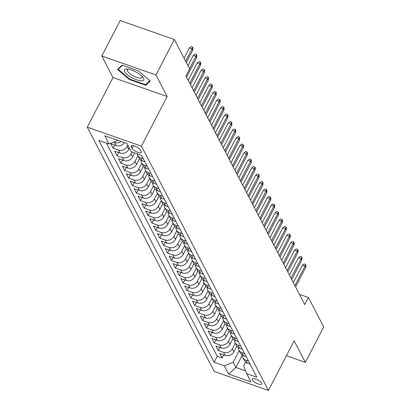 <?xml version="1.0" encoding="UTF-8"?>
<svg xmlns="http://www.w3.org/2000/svg" width="411" height="411" viewBox="0 0 411 411"><rect width="100%" height="100%" fill="white"/><g stroke="black" fill="none" stroke-linecap="round" stroke-linejoin="round"><path stroke-width="0.62" d="M261.648 383.175A5.389 1.706 -152.6 0 0 256.726 379.533A5.389 1.706 -152.6 0 0 252.179 379.055A5.389 1.706 -152.6 0 0 252.277 379.892A5.389 1.706 -152.6 0 0 257.199 383.535A5.389 1.706 -152.6 0 0 261.745 384.013A5.389 1.706 -152.6 0 0 261.648 383.175M87.281 127.174L214.259 371.487L268.424 390.45L141.446 146.136L87.281 127.174L113.004 77.545L167.169 96.508L155.969 74.961L101.805 55.999L113.004 77.545M101.805 55.999L120.182 20.55L174.346 39.513L155.969 74.961M124.43 142.632A6.735 5.826 152.5 0 1 116.061 145.54L110.718 143.67L113.056 148.166L114.669 145.052M129.424 148.119L128.751 149.414A6.735 5.826 -27.5 0 1 119.955 153.036L114.612 151.161L116.95 155.661L118.563 152.548M134.69 152.969L132.645 156.904A6.735 5.826 -27.5 0 1 123.85 160.526L118.507 158.656L120.844 163.152L122.457 160.038M139.468 158.754L136.539 164.4A6.735 5.826 -27.5 0 1 127.744 168.022L122.401 166.152L124.739 170.647L126.352 167.534M143.362 166.25L140.439 171.896A6.735 5.826 -27.5 0 1 131.643 175.518L126.3 173.648L128.633 178.143L130.251 175.029M147.256 173.745L144.333 179.391A6.735 5.826 -27.5 0 1 135.538 183.013L130.195 181.138L132.532 185.638L134.145 182.525M151.15 181.241L148.227 186.882A6.735 5.826 -27.5 0 1 139.432 190.504L134.089 188.634L136.426 193.129L138.039 190.016M155.05 188.731L152.121 194.377A6.735 5.826 -27.5 0 1 143.326 197.999L137.983 196.129L140.321 200.625L141.934 197.511M158.944 196.227L156.016 201.873A6.735 5.826 -27.5 0 1 147.22 205.495L141.877 203.625L144.215 208.12L145.828 205.007M162.838 203.722L159.91 209.369A6.735 5.826 -27.5 0 1 151.114 212.99L145.771 211.115L148.109 215.616L149.722 212.502M166.732 211.218L163.809 216.859A6.735 5.826 -27.5 0 1 155.014 220.481L149.671 218.611L152.003 223.106L153.622 219.993M170.627 218.709L167.703 224.355A6.735 5.826 -27.5 0 1 158.908 227.977L153.565 226.107L155.903 230.602L157.516 227.489M174.521 226.204L171.598 231.85A6.735 5.826 -27.5 0 1 162.802 235.472L157.459 233.602L159.797 238.097L161.41 234.984M178.42 233.7L175.492 239.346A6.735 5.826 -27.5 0 1 166.696 242.968L161.353 241.093L163.691 245.593L165.304 242.48M182.314 241.195L179.386 246.836A6.735 5.826 -27.5 0 1 170.591 250.458L165.248 248.588L167.585 253.084L169.198 249.97M186.209 248.686L183.28 254.332A6.735 5.826 -27.5 0 1 174.485 257.954L169.142 256.084L171.479 260.579L173.093 257.466M190.103 256.181L187.18 261.828A6.735 5.826 -27.5 0 1 178.379 265.449L173.036 263.579L175.374 268.075L176.987 264.961M193.997 263.677L191.074 269.323A6.735 5.826 -27.5 0 1 182.279 272.945L176.935 271.07L179.273 275.57L180.886 272.457M197.891 271.173L194.968 276.814A6.735 5.826 -27.5 0 1 186.173 280.436L180.83 278.566L183.167 283.061L184.78 279.948M201.791 278.663L198.862 284.309A6.735 5.826 -27.5 0 1 190.067 287.931L184.724 286.061L187.062 290.556L188.675 287.443M205.685 286.159L202.757 291.805A6.735 5.826 -27.5 0 1 193.961 295.427L188.618 293.557L190.956 298.052L192.569 294.939M209.579 293.654L206.651 299.3A6.735 5.826 -27.5 0 1 197.855 302.917L192.512 301.047L194.85 305.548L196.463 302.434M213.473 301.15L210.545 306.791A6.735 5.826 -27.5 0 1 201.75 310.413L196.407 308.543L198.744 313.038L200.357 309.925M217.368 308.64L214.444 314.287A6.735 5.826 -27.5 0 1 205.649 317.909L200.306 316.038L202.638 320.534L204.257 317.42M221.262 316.136L218.339 321.782A6.735 5.826 -27.5 0 1 209.543 325.404L204.2 323.534L206.538 328.029L208.151 324.916M225.156 323.632L222.233 329.278A6.735 5.826 -27.5 0 1 213.437 332.895L208.094 331.025L210.432 335.525L212.045 332.412M229.055 331.127L226.127 336.768A6.735 5.826 -27.5 0 1 217.332 340.39L211.989 338.52L214.326 343.015L215.939 339.902M232.95 338.618L230.021 344.264A6.735 5.826 -27.5 0 1 221.226 347.886L215.883 346.016L218.22 350.511L219.834 347.398M174.346 39.513L189.635 68.93L185.957 76.02L304.757 304.592L308.43 297.502L299.434 294.353M131.248 146.799L132.106 148.443A5.22 1.654 -152.6 0 0 136.873 151.972A5.22 1.654 -152.6 0 0 141.276 152.435A5.22 1.654 -152.6 0 0 141.184 151.623L140.326 149.974A5.22 1.654 -152.6 0 0 135.558 146.45A5.22 1.654 -152.6 0 0 131.155 145.982A5.22 1.654 -152.6 0 0 131.248 146.799L131.874 145.592M245.629 362.194L243.708 365.898L246.626 373.62L256.87 377.211L141.579 155.379L131.33 151.793L127.045 143.547L104.795 135.758L109.079 143.999L98.83 140.413L214.126 362.245L224.37 365.831L233.165 362.209L235.893 367.455L245.573 370.845M246.626 373.62L250.91 381.865L228.655 374.077L224.37 365.831M235.267 343.154L232.359 348.759A6.735 5.826 152.5 0 1 223.563 352.381L218.22 350.511M236.844 346.113L233.916 351.759L232.359 348.759M231.372 335.659L228.465 341.269A6.735 5.826 152.5 0 1 219.669 344.886L214.326 343.015M227.478 328.163L224.57 333.773A6.735 5.826 152.5 0 1 215.775 337.395L210.432 335.525M223.584 320.667L220.676 326.277A6.735 5.826 152.5 0 1 211.881 329.899L206.538 328.029M219.685 313.177L216.782 318.782A6.735 5.826 152.5 0 1 207.987 322.404L202.638 320.534M215.79 305.681L212.883 311.291A6.735 5.826 152.5 0 1 204.087 314.908L198.744 313.038M211.896 298.186L208.988 303.796A6.735 5.826 152.5 0 1 200.193 307.418L194.85 305.548M208.002 290.69L205.094 296.3A6.735 5.826 152.5 0 1 196.299 299.922L190.956 298.052M204.108 283.2L201.2 288.805A6.735 5.826 152.5 0 1 192.405 292.427L187.062 290.556M200.214 275.704L197.306 281.314A6.735 5.826 152.5 0 1 188.51 284.931L183.167 283.061M196.314 268.208L193.411 273.818A6.735 5.826 152.5 0 1 184.616 277.44L179.273 275.57M192.42 260.713L189.512 266.323A6.735 5.826 152.5 0 1 180.717 269.945L175.374 268.075M188.526 253.222L185.618 258.827A6.735 5.826 152.5 0 1 176.822 262.449L171.479 260.579M184.631 245.727L181.724 251.337A6.735 5.826 152.5 0 1 172.928 254.959L167.585 253.084M180.737 238.231L177.829 243.841A6.735 5.826 152.5 0 1 169.034 247.463L163.691 245.593M176.843 230.735L173.935 236.346A6.735 5.826 152.5 0 1 165.14 239.967L159.797 238.097M172.944 223.245L170.041 228.85A6.735 5.826 152.5 0 1 161.246 232.472L155.903 230.602M169.049 215.749L166.142 221.359A6.735 5.826 152.5 0 1 157.346 224.981L152.003 223.106M165.155 208.254L162.247 213.864A6.735 5.826 152.5 0 1 153.452 217.486L148.109 215.616M161.261 200.758L158.353 206.368A6.735 5.826 152.5 0 1 149.558 209.99L144.215 208.12M157.367 193.268L154.459 198.873A6.735 5.826 152.5 0 1 145.664 202.495L140.321 200.625M153.473 185.772L150.565 191.382A6.735 5.826 152.5 0 1 141.769 195.004L136.426 193.129M149.578 178.276L146.67 183.887A6.735 5.826 152.5 0 1 137.875 187.508L132.532 185.638M145.679 170.781L142.771 176.391A6.735 5.826 152.5 0 1 133.976 180.013L128.633 178.143M141.785 163.29L138.877 168.895A6.735 5.826 152.5 0 1 130.082 172.517L124.739 170.647M137.891 155.795L134.983 161.405A6.735 5.826 152.5 0 1 126.187 165.027L120.844 163.152M132.054 152.044L131.088 153.909A6.735 5.826 152.5 0 1 122.293 157.531L116.95 155.661M127.862 145.119L127.194 146.414A6.735 5.826 152.5 0 1 118.399 150.036L113.056 148.166M121.075 141.456A6.735 5.826 152.5 0 1 114.505 142.54L113.487 142.185M106.387 143.059L217.214 356.291L222.115 358.007L223.728 354.893M233.916 351.759A6.735 5.826 -27.5 0 1 225.12 355.381L219.777 353.511L222.115 358.007M143.341 158.769L140.649 157.824A6.735 5.826 152.5 0 1 137.613 155.26A6.735 5.826 152.5 0 1 137.12 153.817M137.613 155.26L139.17 158.261A6.735 5.826 -27.5 0 0 142.206 160.824L144.898 161.764M147.236 166.265L144.544 165.32A6.735 5.826 152.5 0 1 141.507 162.756A6.735 5.826 152.5 0 1 140.932 160.198M141.507 162.756L143.064 165.751A6.735 5.826 -27.5 0 0 146.1 168.32L148.792 169.26M151.13 173.755L148.438 172.815A6.735 5.826 152.5 0 1 145.402 170.246A6.735 5.826 152.5 0 1 144.831 167.693M145.402 170.246L146.963 173.247A6.735 5.826 -27.5 0 0 150 175.81L152.686 176.756M155.024 181.251L152.332 180.311A6.735 5.826 152.5 0 1 149.296 177.742A6.735 5.826 152.5 0 1 148.725 175.184M149.296 177.742L150.858 180.742A6.735 5.826 -27.5 0 0 153.894 183.306L156.581 184.246M158.918 188.747L156.231 187.801A6.735 5.826 152.5 0 1 153.195 185.238A6.735 5.826 152.5 0 1 152.62 182.679M153.195 185.238L154.752 188.233A6.735 5.826 -27.5 0 0 157.788 190.802L160.475 191.742M162.813 196.237L160.126 195.297A6.735 5.826 152.5 0 1 157.089 192.733A6.735 5.826 152.5 0 1 156.514 190.175M157.089 192.733L158.646 195.728A6.735 5.826 -27.5 0 0 161.682 198.297L164.374 199.237M166.707 203.733L164.02 202.793A6.735 5.826 152.5 0 1 160.984 200.224A6.735 5.826 152.5 0 1 160.408 197.67M160.984 200.224L162.54 203.224A6.735 5.826 -27.5 0 0 165.576 205.788L168.269 206.733M170.606 211.228L167.914 210.288A6.735 5.826 152.5 0 1 164.878 207.719A6.735 5.826 152.5 0 1 164.302 205.161M164.878 207.719L166.434 210.72A6.735 5.826 -27.5 0 0 169.471 213.283L172.163 214.223M174.5 218.724L171.808 217.779A6.735 5.826 152.5 0 1 168.772 215.215A6.735 5.826 152.5 0 1 168.202 212.657M168.772 215.215L170.334 218.21A6.735 5.826 -27.5 0 0 173.365 220.779L176.057 221.719M178.395 226.214L175.703 225.274A6.735 5.826 152.5 0 1 172.666 222.711A6.735 5.826 152.5 0 1 172.096 220.152M172.666 222.711L174.228 225.706A6.735 5.826 -27.5 0 0 177.264 228.275L179.951 229.215M182.289 233.71L179.602 232.77A6.735 5.826 152.5 0 1 176.566 230.201A6.735 5.826 152.5 0 1 175.99 227.648M176.566 230.201L178.122 233.201A6.735 5.826 -27.5 0 0 181.159 235.765L183.845 236.71M186.183 241.206L183.496 240.265A6.735 5.826 152.5 0 1 180.46 237.697A6.735 5.826 152.5 0 1 179.884 235.138M180.46 237.697L182.016 240.697A6.735 5.826 -27.5 0 0 185.053 243.261L187.745 244.201M190.077 248.701L187.39 247.756A6.735 5.826 152.5 0 1 184.354 245.192A6.735 5.826 152.5 0 1 183.779 242.634M184.354 245.192L185.911 248.187A6.735 5.826 -27.5 0 0 188.947 250.756L191.639 251.696M193.977 256.192L191.285 255.252A6.735 5.826 152.5 0 1 188.248 252.688A6.735 5.826 152.5 0 1 187.673 250.129M188.248 252.688L189.805 255.683A6.735 5.826 -27.5 0 0 192.841 258.252L195.533 259.192M197.871 263.687L195.179 262.747A6.735 5.826 152.5 0 1 192.143 260.178A6.735 5.826 152.5 0 1 191.572 257.625M192.143 260.178L193.699 263.179A6.735 5.826 -27.5 0 0 196.735 265.742L199.427 266.688M201.765 271.183L199.073 270.243A6.735 5.826 152.5 0 1 196.037 267.674A6.735 5.826 152.5 0 1 195.466 265.116M196.037 267.674L197.599 270.674A6.735 5.826 -27.5 0 0 200.635 273.238L203.322 274.178M205.659 278.679L202.967 277.733A6.735 5.826 152.5 0 1 199.936 275.17A6.735 5.826 152.5 0 1 199.361 272.611M199.936 275.17L201.493 278.165A6.735 5.826 -27.5 0 0 204.529 280.734L207.216 281.674M209.553 286.169L206.867 285.229A6.735 5.826 152.5 0 1 203.83 282.665A6.735 5.826 152.5 0 1 203.255 280.107M203.83 282.665L205.387 285.66A6.735 5.826 -27.5 0 0 208.423 288.229L211.11 289.169M213.448 293.665L210.761 292.724A6.735 5.826 152.5 0 1 207.725 290.156A6.735 5.826 152.5 0 1 207.149 287.602M207.725 290.156L209.281 293.156A6.735 5.826 -27.5 0 0 212.317 295.72L215.01 296.665M217.347 301.16L214.655 300.22A6.735 5.826 152.5 0 1 211.619 297.651A6.735 5.826 152.5 0 1 211.043 295.093M211.619 297.651L213.175 300.652A6.735 5.826 -27.5 0 0 216.212 303.215L218.904 304.155M221.241 308.656L218.549 307.711A6.735 5.826 152.5 0 1 215.513 305.147A6.735 5.826 152.5 0 1 214.943 302.588M215.513 305.147L217.07 308.142A6.735 5.826 -27.5 0 0 220.106 310.711L222.798 311.651M225.136 316.146L222.443 315.206A6.735 5.826 152.5 0 1 219.407 312.643A6.735 5.826 152.5 0 1 218.837 310.084M219.407 312.643L220.969 315.638A6.735 5.826 -27.5 0 0 224.005 318.206L226.692 319.147M229.03 323.642L226.338 322.702A6.735 5.826 152.5 0 1 223.307 320.133A6.735 5.826 152.5 0 1 222.731 317.58M223.307 320.133L224.863 323.133A6.735 5.826 -27.5 0 0 227.9 325.697L230.586 326.642M232.924 331.138L230.237 330.197A6.735 5.826 152.5 0 1 227.201 327.629A6.735 5.826 152.5 0 1 226.625 325.07M227.201 327.629L228.757 330.629A6.735 5.826 -27.5 0 0 231.794 333.193L234.481 334.133M236.818 338.633L234.131 337.688A6.735 5.826 152.5 0 1 231.095 335.124A6.735 5.826 152.5 0 1 230.52 332.566M231.095 335.124L232.652 338.119A6.735 5.826 -27.5 0 0 235.688 340.688L238.38 341.628M240.718 346.124L238.026 345.183A6.735 5.826 152.5 0 1 234.989 342.62A6.735 5.826 152.5 0 1 234.414 340.061M234.989 342.62L236.546 345.615A6.735 5.826 -27.5 0 0 239.582 348.184L242.274 349.124M244.612 353.619L241.92 352.679A6.735 5.826 152.5 0 1 238.883 350.11A6.735 5.826 152.5 0 1 238.308 347.557M238.883 350.11L240.44 353.111A6.735 5.826 -27.5 0 0 243.476 355.674L246.168 356.62M248.506 361.115L245.814 360.175A6.735 5.826 152.5 0 1 242.778 357.606A6.735 5.826 152.5 0 1 242.207 355.047M242.778 357.606L244.34 360.606A6.735 5.826 -27.5 0 0 247.376 363.17L250.063 364.11M117.849 140.326L109.079 143.999M286.416 355.741L305.347 362.368L323.719 326.92L308.43 297.502M305.347 362.368L294.148 340.822L268.424 390.45M167.169 96.508L141.446 146.136M242.202 355.284L235.893 367.455L228.655 374.077M239.161 350.645L233.165 362.209M217.214 356.291L214.126 362.245M117.638 69.51L129.552 79.6L145.869 85.308L150.262 80.936L138.348 70.846L122.036 65.133L117.638 69.51M146.742 83.618L145.869 85.308M129.794 79.143L129.552 79.6M185.623 61.213L192.029 48.852L189.394 47.928L191.089 46.592L192.554 47.106L192.029 48.852L192.728 50.199L186.322 62.559M189.394 47.928L184.066 58.213M192.554 47.106L192.944 47.851L192.728 50.199M143.614 78.27A10.943 3.463 -152.6 0 0 142.951 77.273A10.943 3.463 -152.6 0 0 127.091 69.053A10.943 3.463 -152.6 0 0 124.584 71.606A10.943 3.463 -152.6 0 0 136.632 79.811A10.943 3.463 -152.6 0 0 143.614 78.27M128.479 69.223A8.287 2.625 -152.6 0 0 127.41 69.834A8.287 2.625 -152.6 0 0 127.564 71.124A8.287 2.625 -152.6 0 0 135.132 76.723A8.287 2.625 -152.6 0 0 142.124 77.458A8.287 2.625 -152.6 0 0 142.006 76.235M149.82 80.556L145.643 84.712L129.84 79.179L118.296 69.408L122.442 65.277M118.877 68.283L118.296 69.408M189.517 68.709L195.924 56.348L193.288 55.423L194.989 54.088L196.453 54.596L195.924 56.348L196.628 57.694L186.543 77.145M193.288 55.423L187.961 65.709M196.453 54.596L196.838 55.346L196.628 57.694M144.59 161.657L144.502 161.646A4.459 3.858 152.5 0 1 144.204 161.523M189.738 83.289L199.818 63.839L197.182 62.919L198.883 61.578L200.347 62.092L199.818 63.839L200.522 65.19L190.437 84.64M197.182 62.919L188.181 80.294M200.347 62.092L200.732 62.842L200.522 65.19M148.484 169.152L148.397 169.142A4.459 3.858 152.5 0 1 148.099 169.019M193.632 90.785L203.712 71.334L201.082 70.415L202.777 69.074L204.241 69.587L203.712 71.334L204.416 72.685L194.336 92.136M201.082 70.415L192.076 87.784M204.241 69.587L204.632 70.338L204.416 72.685M152.378 176.648L152.291 176.638A4.459 3.858 152.5 0 1 151.993 176.514M197.527 98.28L207.612 78.83L204.976 77.905L206.671 76.569L208.136 77.083L207.612 78.83L208.31 80.176L198.23 99.626M204.976 77.905L195.97 95.28M208.136 77.083L208.526 77.828L208.31 80.176M156.278 184.143L156.185 184.133A4.459 3.858 152.5 0 1 155.892 184.005M201.421 105.776L211.506 86.325L208.87 85.401L210.566 84.065L212.03 84.574L211.506 86.325L212.204 87.671L202.125 107.122M208.87 85.401L199.864 102.776M212.03 84.574L212.42 85.324L212.204 87.671M160.172 191.634L160.085 191.624A4.459 3.858 152.5 0 1 159.787 191.5M205.32 113.266L215.4 93.816L212.764 92.896L214.46 91.555L215.924 92.069L215.4 93.816L216.099 95.167L206.019 114.618M212.764 92.896L203.758 110.271M215.924 92.069L216.314 92.819L216.099 95.167M164.066 199.13L163.979 199.119A4.459 3.858 152.5 0 1 163.681 198.996M209.214 120.762L219.294 101.311L216.659 100.392L218.359 99.051L219.818 99.565L219.294 101.311L219.998 102.663L209.913 122.113M216.659 100.392L207.653 117.762M219.818 99.565L220.209 100.315L219.998 102.663M167.96 206.625L167.873 206.615A4.459 3.858 152.5 0 1 167.575 206.492M213.109 128.258L223.188 108.807L220.553 107.882L222.253 106.547L223.718 107.06L223.188 108.807L223.892 110.153L213.807 129.604M220.553 107.882L211.552 125.257M223.718 107.06L224.103 107.805L223.892 110.153M171.855 214.121L171.767 214.11A4.459 3.858 152.5 0 1 171.469 213.982M217.003 135.748L227.083 116.303L224.452 115.378L226.148 114.042L227.612 114.551L227.083 116.303L227.786 117.649L217.707 137.099M224.452 115.378L215.446 132.753M227.612 114.551L228.002 115.301L227.786 117.649M175.749 221.611L175.661 221.601A4.459 3.858 152.5 0 1 175.363 221.478M220.897 143.244L230.982 123.793L228.346 122.874L230.042 121.533L231.506 122.046L230.982 123.793L231.681 125.144L221.601 144.595M228.346 122.874L219.34 140.243M231.506 122.046L231.896 122.797L231.681 125.144M179.617 229.097L179.556 229.097A4.459 3.858 152.5 0 1 179.258 228.973M224.791 150.739L234.876 131.289L232.241 130.369L233.936 129.028L235.4 129.542L234.876 131.289L235.575 132.64L225.495 152.091M232.241 130.369L223.235 147.739M235.4 129.542L235.791 130.292L235.575 132.64M183.542 236.602L183.455 236.592A4.459 3.858 152.5 0 1 183.157 236.469M228.691 158.235L238.77 138.784L236.135 137.86L237.83 136.524L239.294 137.038L238.77 138.784L239.469 140.13L229.389 159.581M236.135 137.86L227.129 155.235M239.294 137.038L239.685 137.783L239.469 140.13M187.437 244.098L187.349 244.088A4.459 3.858 152.5 0 1 187.051 243.959M232.585 165.725L242.665 146.28L240.029 145.355L241.725 144.014L243.189 144.528L242.665 146.28L243.369 147.626L233.284 167.077M240.029 145.355L231.023 162.73M243.189 144.528L243.579 145.278L243.369 147.626M191.331 251.589L191.243 251.578A4.459 3.858 152.5 0 1 190.945 251.455M236.479 173.221L246.559 153.771L243.923 152.851L245.624 151.51L247.088 152.024L246.559 153.771L247.263 155.122L237.178 174.572M243.923 152.851L234.917 170.221M247.088 152.024L247.473 152.774L247.263 155.122M195.225 259.084L195.138 259.074A4.459 3.858 152.5 0 1 194.84 258.951M240.373 180.717L250.453 161.266L247.823 160.347L249.518 159.006L250.982 159.519L250.453 161.266L251.157 162.617L241.072 182.068M247.823 160.347L238.817 177.716M250.982 159.519L251.373 160.269L251.157 162.617M199.119 266.58L199.032 266.569A4.459 3.858 152.5 0 1 198.734 266.446M244.268 188.212L254.352 168.762L251.717 167.837L253.412 166.501L254.877 167.01L254.352 168.762L255.051 170.108L244.971 189.558M251.717 167.837L242.711 185.212M254.877 167.01L255.267 167.76L255.051 170.108M203.013 274.075L202.926 274.065A4.459 3.858 152.5 0 1 202.628 273.937M248.162 195.703L258.247 176.257L255.611 175.333L257.307 173.992L258.771 174.505L258.247 176.257L258.945 177.603L248.866 197.054M255.611 175.333L246.605 192.708M258.771 174.505L259.161 175.256L258.945 177.603M206.913 281.566L206.82 281.556A4.459 3.858 152.5 0 1 206.528 281.432M252.056 203.198L262.141 183.748L259.505 182.828L261.201 181.487L262.665 182.001L262.141 183.748L262.84 185.099L252.76 204.55M259.505 182.828L250.499 200.198M262.665 182.001L263.055 182.751L262.84 185.099M210.807 289.061L210.72 289.051A4.459 3.858 152.5 0 1 210.422 288.928M255.955 210.694L266.035 191.243L263.4 190.324L265.095 188.983L266.559 189.497L266.035 191.243L266.739 192.595L256.654 212.045M263.4 190.324L254.394 207.694M266.559 189.497L266.95 190.247L266.739 192.595M214.701 296.557L214.614 296.547A4.459 3.858 152.5 0 1 214.316 296.418M259.85 218.19L269.929 198.739L267.294 197.814L268.994 196.479L270.459 196.987L269.929 198.739L270.633 200.085L260.548 219.536M267.294 197.814L258.288 215.189M270.459 196.987L270.844 197.737L270.633 200.085M218.595 304.048L218.508 304.037A4.459 3.858 152.5 0 1 218.21 303.914M263.744 225.68L273.824 206.235L271.188 205.31L272.889 203.969L274.353 204.483L273.824 206.235L274.527 207.581L264.443 227.031M271.188 205.31L262.187 222.685M274.353 204.483L274.743 205.233L274.527 207.581M222.49 311.543L222.402 311.533A4.459 3.858 152.5 0 1 222.104 311.41M267.638 233.176L277.723 213.725L275.087 212.806L276.783 211.465L278.247 211.978L277.723 213.725L278.422 215.076L268.342 234.527M275.087 212.806L266.081 230.175M278.247 211.978L278.637 212.728L278.422 215.076M226.384 319.039L226.297 319.028A4.459 3.858 152.5 0 1 225.999 318.905M271.532 240.671L281.617 221.221L278.982 220.296L280.677 218.96L282.141 219.474L281.617 221.221L282.316 222.572L272.236 242.017M278.982 220.296L269.976 237.671M282.141 219.474L282.532 220.224L282.316 222.572M230.283 326.534L230.191 326.524A4.459 3.858 152.5 0 1 229.898 326.396M275.427 248.167L285.511 228.716L282.876 227.792L284.571 226.456L286.035 226.964L285.511 228.716L286.21 230.062L276.13 249.513M282.876 227.792L273.87 245.167M286.035 226.964L286.426 227.715L286.21 230.062M234.178 334.025L234.09 334.015A4.459 3.858 152.5 0 1 233.792 333.891M279.326 255.657L289.406 236.212L286.77 235.287L288.465 233.946L289.93 234.46L289.406 236.212L290.104 237.558L280.025 257.009M286.77 235.287L277.764 252.662M289.93 234.46L290.32 235.21L290.104 237.558M238.072 341.52L237.984 341.51A4.459 3.858 152.5 0 1 237.686 341.387M283.22 263.153L293.3 243.702L290.664 242.783L292.365 241.442L293.829 241.956L293.3 243.702L294.004 245.054L283.919 264.504M290.664 242.783L281.658 260.153M293.829 241.956L294.214 242.706L294.004 245.054M241.966 349.016L241.879 349.006A4.459 3.858 152.5 0 1 241.581 348.882M287.114 270.649L297.194 251.198L294.559 250.273L296.259 248.938L297.723 249.451L297.194 251.198L297.898 252.549L287.813 271.995M294.559 250.273L285.558 267.648M297.723 249.451L298.109 250.201L297.898 252.549M245.86 356.512L245.773 356.501A4.459 3.858 152.5 0 1 245.475 356.373M291.009 278.144L301.088 258.694L298.458 257.769L300.153 256.433L301.617 256.942L301.088 258.694L301.792 260.04L291.712 279.49M298.458 257.769L289.452 275.144M301.617 256.942L302.008 257.692L301.792 260.04M249.754 364.002L249.667 363.992A4.459 3.858 152.5 0 1 249.369 363.869M294.903 285.635L304.988 266.189L302.352 265.265L304.048 263.924L305.512 264.437L304.988 266.189L305.686 267.535L295.607 286.986M302.352 265.265L293.346 282.64M305.512 264.437L305.902 265.187L305.686 267.535M230.021 344.264L228.465 341.269M226.127 336.768L224.57 333.773M222.233 329.278L220.676 326.277M218.339 321.782L216.782 318.782M214.444 314.287L212.883 311.291M210.545 306.791L208.988 303.796M206.651 299.3L205.094 296.3M202.757 291.805L201.2 288.805M198.862 284.309L197.306 281.314M194.968 276.814L193.411 273.818M191.074 269.323L189.512 266.323M187.18 261.828L185.618 258.827M183.28 254.332L181.724 251.337M179.386 246.836L177.829 243.841M175.492 239.346L173.935 236.346M171.598 231.85L170.041 228.85M167.703 224.355L166.142 221.359M163.809 216.859L162.247 213.864M159.91 209.369L158.353 206.368M156.016 201.873L154.459 198.873M152.121 194.377L150.565 191.382M148.227 186.882L146.67 183.887M144.333 179.391L142.771 176.391M140.439 171.896L138.877 168.895M136.539 164.4L134.983 161.405M132.645 156.904L131.088 153.909M128.751 149.414L127.194 146.414M116.061 145.54L114.505 142.54M225.12 355.381L223.563 352.381M221.226 347.886L219.669 344.886M217.332 340.39L215.775 337.395M213.437 332.895L211.881 329.899M209.543 325.404L207.987 322.404M205.649 317.909L204.087 314.908M201.75 310.413L200.193 307.418M197.855 302.917L196.299 299.922M193.961 295.427L192.405 292.427M190.067 287.931L188.51 284.931M186.173 280.436L184.616 277.44M182.279 272.945L180.717 269.945M178.379 265.449L176.822 262.449M174.485 257.954L172.928 254.959M170.591 250.458L169.034 247.463M166.696 242.968L165.14 239.967M162.802 235.472L161.246 232.472M158.908 227.977L157.346 224.981M155.014 220.481L153.452 217.486M151.114 212.99L149.558 209.99M147.22 205.495L145.664 202.495M143.326 197.999L141.769 195.004M139.432 190.504L137.875 187.508M135.538 183.013L133.976 180.013M131.643 175.518L130.082 172.517M127.744 168.022L126.187 165.027M123.85 160.526L122.293 157.531M119.955 153.036L118.399 150.036M142.206 160.824L140.649 157.824M146.1 168.32L144.544 165.32M150 175.81L148.438 172.815M153.894 183.306L152.332 180.311M157.788 190.802L156.231 187.801M161.682 198.297L160.126 195.297M165.576 205.788L164.02 202.793M169.471 213.283L167.914 210.288M173.365 220.779L171.808 217.779M177.264 228.275L175.703 225.274M181.159 235.765L179.602 232.77M185.053 243.261L183.496 240.265M188.947 250.756L187.39 247.756M192.841 258.252L191.285 255.252M196.735 265.742L195.179 262.747M200.635 273.238L199.073 270.243M204.529 280.734L202.967 277.733M208.423 288.229L206.867 285.229M212.317 295.72L210.761 292.724M216.212 303.215L214.655 300.22M220.106 310.711L218.549 307.711M224.005 318.206L222.443 315.206M227.9 325.697L226.338 322.702M231.794 333.193L230.237 330.197M235.688 340.688L234.131 337.688M239.582 348.184L238.026 345.183M243.476 355.674L241.92 352.679M247.376 363.17L245.814 360.175M133.508 145.746L132.106 148.443"/></g></svg>
